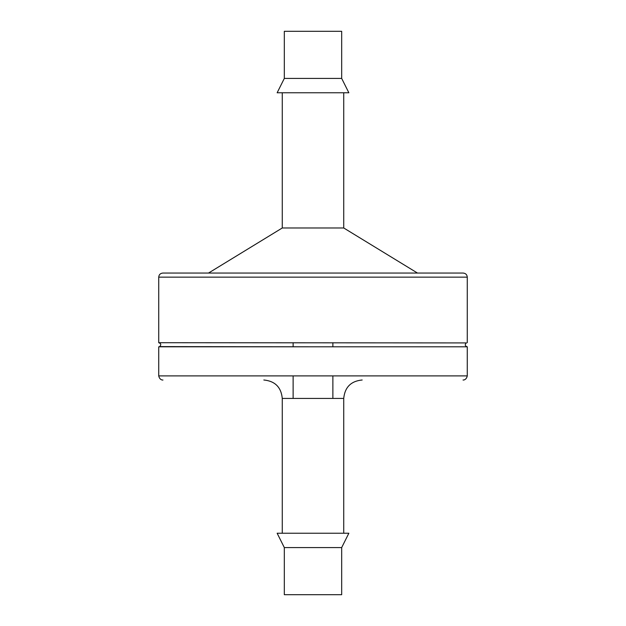 <?xml version="1.0" encoding="UTF-8"?>
<svg xmlns="http://www.w3.org/2000/svg" width="626" height="626" viewBox="0 0 626 626"><rect width="100%" height="100%" fill="white"/><g stroke="black" fill="none" stroke-linecap="round" stroke-linejoin="round"><path stroke-width="0.94" d="M313 273.053L162.83 273.053C160.319 273.319 158.949 274.681 158.73 277.146L467.27 277.146C467.051 274.681 465.681 273.319 463.17 273.053L313 273.053M417.487 273.053L343.729 227.981L282.271 227.981L208.513 273.053M467.27 346.804L158.73 346.804L158.73 375.897L467.27 375.897L467.27 346.804C464.962 345.982 464.656 344.683 466.354 342.923L158.73 342.704L158.73 277.146M341.679 78.422L348.854 92.765L277.146 92.765L284.321 78.422L284.321 31.3L341.679 31.3L341.679 78.422L284.321 78.422M313 533.235L277.146 533.235L284.321 547.578L341.679 547.578L348.854 533.235L313 533.235M341.679 547.578L341.679 594.7L284.321 594.7L284.321 547.578M332.875 398.433L332.875 375.897M332.875 346.804L332.875 342.704M343.729 533.235L343.729 398.433L282.271 398.433C281.176 387.236 275.033 381.085 263.828 379.99M467.27 342.704L467.27 277.146M343.729 227.981L343.729 92.765M282.271 227.981L282.271 92.765M313 346.804L159.638 346.593C161.344 344.824 161.038 343.533 158.73 342.704M158.73 375.897C159.786 380.749 163.738 380.045 162.83 379.99M467.27 375.897C466.213 380.749 462.262 380.045 463.17 379.99M343.729 398.433C344.824 387.236 350.967 381.085 362.172 379.99M282.271 533.235L282.271 398.433M293.125 398.433L293.125 375.897M293.125 346.804L293.125 342.704"/></g></svg>
